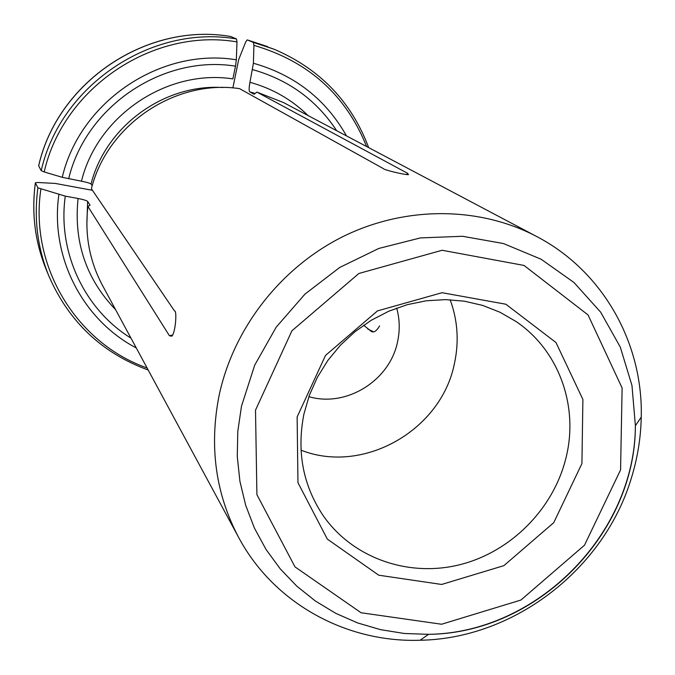 <?xml version="1.0" encoding="UTF-8"?>
<svg xmlns="http://www.w3.org/2000/svg" width="675" height="675" viewBox="0 0 675 675"><rect width="100%" height="100%" fill="white"/><g stroke="black" fill="none" stroke-linecap="round" stroke-linejoin="round"><path stroke-width="1.01" d="M232.858 87.944L238.68 59.594L245.717 41.968L247.202 39.892L253.395 42.407L253.935 45.368L253.395 63.239L249.944 82.299C248.982 87.522 248.881 90.686 249.64 91.8L254.078 94.238L256.939 92.104L407.557 173.281L408.502 174.631C404.84 174.985 383.257 169.746 383.341 168.598L239.515 88.628C175.205 79.043 107.258 124.723 91.395 188.764L174.504 310.93C177.145 310.129 175.627 332.573 171.804 336.192L171.813 336.184M38.644 165.831L41.209 170.665L44.204 171.956L62.252 177.314L81.464 181.187C86.721 182.233 89.91 183.178 91.041 184.022L92.239 185.752M68.664 178.807C85.826 106.27 162.987 54.489 235.499 66.158L232.883 78.882C167.088 68.816 97.453 115.585 81.464 181.187M235.499 66.158L236.343 59.788L236.993 41.909L236.503 38.947C151.58 24.182 60.379 85.236 41.209 170.665M38.644 165.949C57.476 81.962 147.099 21.963 230.631 36.501L236.503 38.947M230.631 36.501L230.563 36.484C146.956 21.98 57.502 81.886 38.644 165.814M130.984 338.158C84.51 309.437 57.358 252.155 65.289 196.138L78.072 198.492C83.329 199.53 86.51 200.492 87.632 201.378L90.07 205.192L87.919 206.44C84.611 234.546 89.454 260.845 102.448 285.339L238.587 537.334C215.629 493.847 209.107 446.698 219.021 395.871C233.17 328.717 280.471 267.756 342.883 236.63C405.43 205.748 479.309 206.272 536.768 236.562C602.8 271.038 643.132 342.968 641.25 417.15C640.837 437.746 637.554 458.013 631.412 477.934C604.235 569.109 514.122 638.685 420.069 640.254C345.904 642.777 273.62 603.07 238.587 537.334M65.289 196.138L37.901 187.844C33.792 218.59 37.479 248.062 48.963 276.252C68.985 321.882 102.068 353.135 148.196 370.018M48.963 276.252L46.297 269.798C34.999 242.055 31.371 213.072 35.395 182.841L37.901 187.844M35.395 182.841L37.479 182.469L55.257 183.431L92.433 190.299M87.919 206.44L169.425 335.728L171.804 336.192M536.768 236.562L283.601 102.617L256.939 92.104M297.127 416.981L325.519 355.421L377.452 310.913L442.049 292.705L505.845 304.223L555.981 342.529L582.888 399.44L581.926 463.565L553.753 522.653L503.879 565.65L441.644 584.457L378.726 575.201L327.324 539.097L297.962 482.693L297.127 416.981M363.623 325.223L370.592 330.843C373.191 333.29 376.186 331.644 379.595 325.915M308.872 396.647C346.207 407.767 389.872 380.632 397.558 341.769C400.039 330.362 399.752 319.123 396.689 308.062M301.025 450.174C363.082 474.761 441.028 430.49 454.351 363.909C459.186 341.896 457.785 320.507 450.141 299.759M303.927 414.037L309.361 395.28L317.377 377.3L327.814 360.475L340.453 345.153L355.042 331.653L371.275 320.262L388.808 311.209L407.27 304.67L426.279 300.788L445.449 299.624L464.375 301.185L482.684 305.421L499.989 312.238L515.97 321.477C558.731 350.156 578.77 405.844 566.182 457.059C553.964 508.553 511.026 551.964 459.658 564.756C408.316 577.522 352.848 558.166 323.308 515.81C303.007 485.587 296.544 451.668 303.927 414.037M222.919 87.539C164.202 83.616 105.587 126.326 91.041 184.022M253.395 63.239C294.671 74.976 325.704 99.191 346.494 135.894M252.568 69.601C288.453 79.701 316.491 100.06 336.665 130.688M44.204 171.956C63.214 87.666 153.166 27.43 236.993 41.909M62.252 177.314C79.937 101.495 160.667 47.351 236.343 59.788M247.244 39.909L274.05 49.208L253.395 42.407M253.935 45.368C308.289 61.239 345.853 94.956 366.609 146.534M407.557 173.281L406.552 174.563M87.632 201.378L86.856 224.783M78.072 198.492C73.609 241.92 86.122 278.994 115.611 309.707M147.082 367.959C76.621 343.364 29.152 266.06 40.888 189.177M136.266 347.946C82.662 319.95 49.874 256.728 58.885 194.636M169.425 335.728L172.665 335.011M308.078 115.568C291.693 99.562 272.32 88.467 249.944 82.299M255.15 93.445L249.64 91.8M255.504 410.164L291.921 330.801L358.872 273.476L442.108 250.265L524.036 265.444L588.06 314.955L622.114 387.982L620.57 469.893L584.508 545.189L520.948 600.033L441.585 624.24L361.1 612.757L295 566.89L256.913 494.682L255.504 410.164M241.481 406.232L254.694 365.175L276.168 327.206L304.957 294.114L339.719 267.452L378.81 248.442L420.407 237.912L462.577 236.284L503.398 243.523L541.055 259.192L573.936 282.462L600.683 312.204L620.266 347.034L631.96 385.425L635.394 425.714C635.479 533.942 536.802 633.479 428.583 634.331L404.401 633.487L380.641 629.682L357.649 622.941L335.779 613.347L315.36 601.012L296.73 586.094L280.184 568.797L266.001 549.383L254.433 528.112L245.692 505.322L239.929 481.351L237.271 456.578L237.786 431.401L241.481 406.232M372.777 331.417L367.74 328.987M274.05 49.208C319.857 68.833 351.397 101.647 368.677 147.631M247.219 39.892L267.578 46.592M46.297 269.798C34.982 242.013 31.345 212.996 35.378 182.756L35.378 182.739M420.069 640.254L428.583 634.331C536.87 632.973 634.981 534.018 635.394 425.714L641.25 417.15"/></g></svg>

